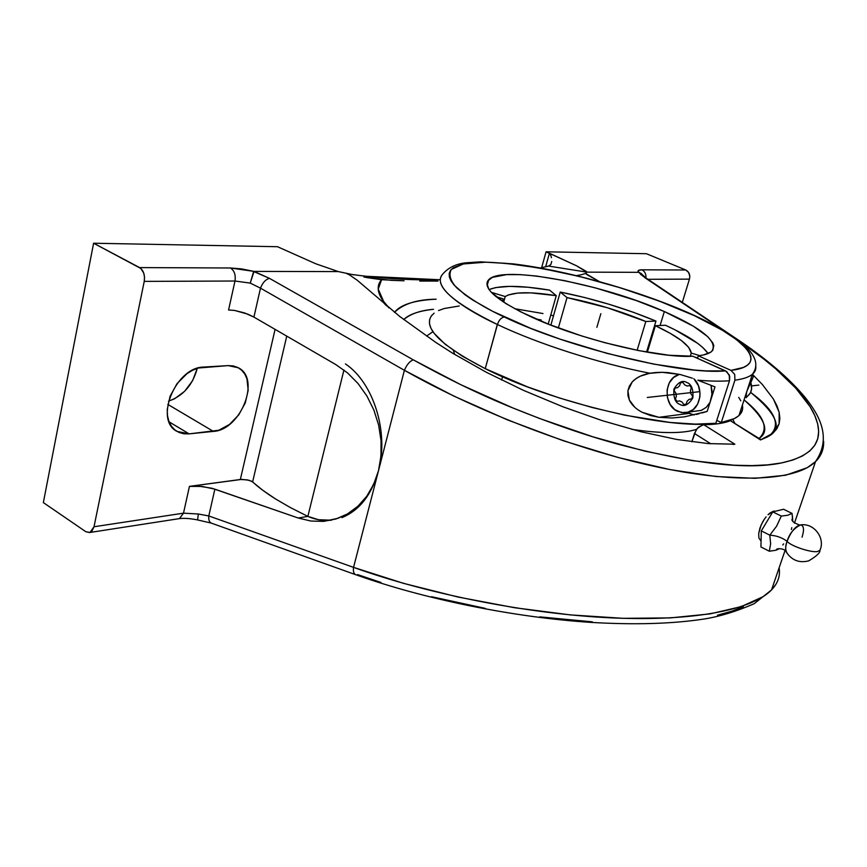 <?xml version="1.0" encoding="UTF-8"?>
<svg xmlns="http://www.w3.org/2000/svg" width="867" height="867" viewBox="0 0 867 867"><rect width="100%" height="100%" fill="white"/><g stroke="black" fill="none" stroke-linecap="round" stroke-linejoin="round"><path stroke-width="1.3" d="M792.774 521.175L792.037 513.405L787.756 515.258L781.286 516.071L776.626 526.15L769.809 535.167C776.366 535.557 782.132 537.605 787.084 541.322C791.007 531.569 795.472 526.085 800.469 524.882C803.872 525.5 804.392 529.607 802.051 537.204M786.737 552.712C785.264 549.353 785.383 545.56 787.084 541.322C791.051 546.481 814.362 553.796 818.35 551.13L819.954 550.285L820.529 548.67L819.954 550.285L818.35 551.13C814.362 553.796 791.051 546.481 787.084 541.322C789.436 533.552 793.977 528.079 800.718 524.893C814.113 522.801 825.525 538.32 819.954 550.285C820.312 552.669 816.562 556.191 808.727 560.851C799.482 563.192 792.156 560.483 786.737 552.712M432.015 315.089C422.316 327.347 440.057 345.207 485.238 368.659L497.322 324.486C466.652 310.299 430.574 287.411 442.679 274.156C448.217 267.708 455.869 263.936 465.633 262.842L480.556 261.845L512.993 263.861C564.428 270.005 632.888 288.949 684.291 310.982L683.543 310.852C666.582 303.439 643.672 295.203 614.822 286.132C575.081 274.21 523.061 263.156 485.563 262.192L463.325 263.947L451.252 269.464C448.521 274.752 450.341 280.865 456.692 287.801C469.361 298.486 485.227 308.218 504.291 316.997C501.234 317.55 498.948 320.053 497.43 324.529L497.322 324.486C451.49 301.824 433.283 285.048 442.679 274.156M752.859 373.883C749.565 376.907 743.583 379.009 734.913 380.201L734.707 374.392L730.989 370.382C772.909 365.419 744.33 336.526 683.543 310.852L684.334 311.004M391.266 280.323L367.792 277.743L381.588 279.705L404.065 280.789L391.266 280.323M419.726 281.06L437.965 281.092L419.726 281.06M351.948 274.492C379.345 278.231 405.669 280.019 430.932 279.868L437.965 281.092L430.932 279.868L440.165 279.759L366.253 276.291M345.998 273.203L338.347 271.588L353.584 274.839L345.998 273.203L349.488 274.893L345.998 273.203M363.858 276.996L367.792 277.743M436.155 299.202C414.491 300.22 400.597 304.61 394.485 312.348C403.296 303.808 417.19 299.418 436.155 299.202M389.012 307.904C382.141 300.762 378.543 294.487 378.229 289.069L381.588 279.705C376.712 285.026 377.123 291.951 382.813 300.481L389.012 307.904M435.96 342.53L399.828 316.542L357.247 280.247L349.488 274.893L357.247 280.247L399.828 316.542L435.96 342.53L452.661 353.227L435.96 342.53M486.279 372.246L452.661 353.227L486.279 372.246L523.473 390.345L486.279 372.246M562.759 406.731L523.473 390.345L562.759 406.731L602.478 420.723L562.759 406.731M640.984 431.755L602.478 420.723L640.984 431.755L676.715 439.45L640.984 431.755M708.35 443.601L676.715 439.45L708.35 443.601L734.848 444.197L708.35 443.601M733.027 444.468L734.848 444.197L703.679 424.667L698.412 427.214L696.071 430.075L691.844 441.802L694.478 433.478L710.777 443.785L694.478 433.478L697.176 428.547L702.433 424.841L718.385 423.703L729.797 420.939C723.284 423.378 714.571 424.624 703.679 424.667L734.848 444.197M762.559 522.129L759.936 528.036L758.679 533.66L758.939 538.125L760.912 540.878L758.939 538.125L758.679 533.66L761.096 525.055L764.25 519.366L762.559 522.129M766.103 516.862L764.25 519.366L766.103 516.862M769.972 513.015L768.043 514.716L773.516 511.151L769.972 513.015M774.253 511.508L773.516 511.151L774.253 511.508M734.923 423.497L732.767 419.325L734.923 423.497M705.489 424.05L704.904 424.667L705.489 424.05M696.569 429.328C683.283 433.663 661.673 433.673 631.729 429.338C661.673 433.673 683.283 433.663 696.569 429.328M432.958 331.703L426.597 336.028L432.958 331.703M403.74 319.533C409.278 314.244 419.205 310.841 433.522 309.313C420.636 310.364 410.709 313.767 403.74 319.533M502.557 376.712L501.625 380.049L502.557 376.712M701.024 410.492L706.215 407.382L710.073 402.277L706.367 407.241L701.392 410.362L688.691 412.085C700.774 408.53 704.015 387.928 693.838 378.738L698.455 385.793L700.027 393.25L699.842 397.075L697.61 404.141L693.21 409.549L687.325 412.486L689.027 413.396L658.931 417.309L642.252 412.334C635.912 409.007 631.609 404.911 629.344 400.023L627.914 390.757L632.206 381.957C636.02 377.795 641.58 374.945 648.895 373.417L649.882 373.222C598.88 363.381 538.374 343.993 497.43 324.529C498.948 320.053 501.234 317.55 504.291 316.997C569.402 348.209 681.603 375.129 725.549 370.881L692.766 356.218C658.541 358.515 577.66 338.856 529.52 316.097C495.545 299.722 481.954 287.573 488.75 279.651C502.459 264.749 602.034 283.802 664.339 311.546C702.855 328.68 718.613 342.01 711.601 351.525C709.098 353.628 704.665 355.047 698.303 355.795L730.989 370.382L734.707 374.392L734.913 380.201L721.29 422.522C729.613 421.037 735.509 418.696 738.987 415.521C742.152 412.584 743.279 409.094 742.39 405.062L742.586 409.094L741.307 412.714L738.554 415.9L734.284 418.631L721.29 422.522L716.76 420.408L721.29 422.522L734.913 380.201C743.182 379.074 749.012 377.102 752.383 374.295L747.235 390.161L753.195 376.95L753.51 375.758L751.862 375.92L753.51 375.758M755.666 365.744C756.295 369.071 755.2 371.921 752.383 374.295C758.636 366.069 756.382 356.803 745.642 346.497C732.994 335.009 712.544 323.163 684.291 310.982M752.632 378.478L746.704 391.635L745.988 397.27C751.19 393.986 752.794 389.055 750.8 382.488L751.613 389.001L750.28 393.087L746.184 397.671L746.053 394.182L747.235 390.161M649.632 344.687L648.884 344.394M553.514 315.74L550.74 315.144M542.97 313.54L514.738 308.728M664.339 311.546L660.08 325.504L664.339 311.546L693.481 326.263L707.71 336.645L712.739 342.801L713.79 345.543L712.815 350.257L710.745 352.165L703.484 354.95L698.303 355.795L697.501 358.342L698.303 355.795L730.989 370.382L743.312 367.467L747.311 365.278L749.879 362.644L751.006 359.599L750.735 356.185L749.099 352.446L746.151 348.415L736.538 339.669L722.471 330.284L694.413 315.696L659.57 301.207L620.523 287.866L580.088 276.627L540.889 268.228L505.602 263.297L485.563 262.192L476.883 262.343L462.664 264.099L453.235 267.795L450.504 270.363L449.193 273.408L449.334 276.898L450.992 280.821L454.167 285.145L465.113 294.823L472.84 300.101L492.51 311.253L530.517 328.268L559.963 339.105L607.214 353.433L653.62 364.097L694.359 370.046L705.966 370.903L725.549 370.881L729.277 374.934L729.494 380.765C720.791 381.437 710.246 381.242 697.848 380.212L714.982 386.866L712.056 396.067L711.07 385.36L712.316 392.718L710.073 402.277L714.982 386.866L697.848 380.212C710.246 381.242 720.791 381.437 729.494 380.765L729.711 376.354L726.719 371.564L692.766 356.218L669.118 355.253L638.903 350.647L604.895 342.725L581.746 335.962L548.844 324.334L520.709 311.849L505.851 303.58L491.361 292.352L488.75 289.079L486.907 283.401L487.644 281.049L492.315 277.386L506.577 274.622L520.222 274.622L536.543 276.042L564.688 280.659L595.326 287.866L636.302 300.567L664.339 311.546M549.559 290.109C520.428 285.319 500.27 285.145 489.075 289.567L495.675 287.573L509.763 286.359L528.057 287.248L549.559 290.109L556.256 295.658L548.204 324.074L556.256 295.658L549.559 290.109M560.234 292.06L550.859 325.125L560.234 292.06L567.018 297.598C594.524 303.168 620.794 311.134 645.817 321.494L637.137 350.29L645.817 321.494L655.961 321.072C625.562 308.446 593.657 298.768 560.234 292.06L567.018 297.598L558.348 327.964L567.018 297.598L607.355 307.742L645.817 321.494L655.961 321.072L633.43 312.315L609.241 304.328L584.477 297.479L560.234 292.06M646.554 352.056L655.961 321.072L646.554 352.056M668.045 372.593L680.216 374.511L692.386 378.207L680.216 374.511L662.204 372.311L668.045 372.593M656.156 372.474L662.204 372.311L649.882 373.222L656.156 372.474M701.847 412.985L707.169 411.413L710.073 402.277L707.169 411.413L684.518 416.832L671.947 417.992L658.931 417.309L689.027 413.396L694.25 414.957M505.233 296.547C513.166 291.821 530.17 291.518 556.256 295.658L530.94 292.873L517.718 293.068L508.311 294.964L505.233 296.547L503.684 302.193L505.233 296.547L491.34 292.331L505.233 296.547M503.153 298.833L502.632 300.762L503.153 298.833L496.032 296.666L503.153 298.833L502.632 301.499L503.153 298.833M688.691 412.085L681.603 412.659L674.829 409.657L670.104 404.369L667.384 397.444L667.091 389.922L669.259 382.921L673.572 377.503L678.969 374.598C663.905 378.131 663.038 405.388 677.734 411.435L684.106 412.876L687.325 412.486L693.622 414.86M665.477 325.255L655.387 325.721L647.346 352.197L655.387 325.721L670.115 333.264L681.429 340.568L688.647 347.299L691.259 353.075L699.636 355.622L691.259 353.075L690.273 356.261L691.259 353.075C690.034 345.51 678.081 336.396 655.387 325.721L665.477 325.255L675.046 329.85L697.751 343.408L702.931 347.656L708.133 353.541C702.107 345.012 687.899 335.583 665.477 325.255M697.632 357.941L694.489 356.987L697.632 357.941M692.05 356.25L690.24 356.294L692.05 356.25M752.946 377.676L753.195 376.95M634.828 407.295L629.344 400.023L627.957 395.547L627.914 390.757L629.388 386.075L632.206 381.957L636.031 378.608L640.453 376.105L649.882 373.222C598.88 363.381 538.374 343.993 497.43 324.529L485.238 368.659C552.409 402.83 669.855 430.151 715.839 423.302L729.494 380.765L715.839 423.302L695.345 424.126L669.931 422.435L624.869 415.206L592.15 407.501L559.096 397.877L527.309 386.801L485.238 368.659L462.328 356.164L445.118 344.21L434.118 333.307L431.018 328.398L429.501 323.89L429.544 319.825M684.518 416.832L671.947 417.992L658.931 417.309L650.456 415.521L642.252 412.334M699.095 413.743L696.288 414.459M787.203 553.124C785.188 551.336 785.144 547.402 787.084 541.322C782.132 537.605 776.366 535.557 769.809 535.167L770.633 543.772L769.332 551.239L775.824 550.252L779.151 548.746M740.786 400.792L738.706 397.379M459.304 305.975L444.262 308.511L438.539 310.57M434.129 313.15L431.105 316.238M792.373 516.212L792.037 513.405L783.584 509.254L772.768 511.866L783.584 509.254L792.037 513.405L787.756 515.258L781.286 516.071L772.768 511.866L761.313 530.886L772.768 511.866L781.286 516.071L776.626 526.15L769.809 535.167L761.313 530.886L760.923 546.947L761.313 530.886L769.809 535.167L770.633 543.772L769.332 551.239L760.923 546.947L769.332 551.239L775.824 550.252M786.141 551.705C784.202 547.716 774.849 548.377 776.734 549.916L778.685 549.017M791.376 529.466L791.799 527.645M792.568 517.794L792.405 516.45M782.771 544.942L783.649 543.858M536.24 319.11L541.16 319.934M453.343 350.344L454.676 354.462L453.343 350.344M744.07 399.893C764.195 415.922 769.202 428.764 759.069 438.442C770.08 431.267 765.084 418.425 744.07 399.893M769.213 435.928C782.803 428.32 776.615 413.808 750.638 392.383C775.434 410.741 781.622 425.263 769.213 435.928M307.861 516.396L318.568 519.723L331.443 520.189C323.478 521.056 315.621 519.788 307.861 516.396L343.939 370.003L307.861 516.396L298.205 518.011L307.861 516.396L290.51 507.65L307.861 516.396M373.85 484.306L378.489 470.738L381.155 455.966M775.553 511.194L773.516 511.151L775.553 511.194M641.894 269.81C644.853 271.349 646.208 274.059 645.937 277.939C646.208 274.059 644.853 271.349 641.894 269.81L685.797 270.005L641.894 269.81L638.405 270.428L638.578 272.249C637.278 270.656 638.383 269.832 641.894 269.81M689.449 279.131C690.36 274.893 689.146 271.848 685.797 270.005L646.446 253.717L546.069 251.809L576.436 265.757L586.883 272.14L548.583 266.082L586.883 272.14L639.055 272.336L586.883 272.14L585.561 273.463L587.273 274.861L599.249 281.515L585.561 273.463L580.998 274.817L585.561 273.463L586.883 272.14L586.179 271.306L576.436 265.757L550.198 253.597L550.913 255.667L549.429 253.262L545.657 266.754L549.429 253.262L546.069 251.809L646.446 253.717L685.797 270.005L688.626 272.455L689.807 276.367L689.449 279.131L647.974 279.304L689.449 279.131L682.307 302.377L689.449 279.131M551.423 257.694L550.913 255.667L551.423 257.694M551.748 261.455L550.881 264.457L551.748 261.455M730.859 420.994L760.5 439.937L767.533 436.903L772.974 433.164L760.5 439.937L730.946 421.059M576.468 275.608L580.998 274.817L576.468 275.608M642.404 274.731L645.882 277.906L640.984 274.698L639.055 272.336L641.374 273.636L642.913 275.543L639.055 272.336L640.984 274.698L645.948 277.939M737.069 339.398L738.11 339.864L737.069 339.398M644.539 277.451L723.371 330.435L644.539 277.451M341.923 517.621C359.534 510.381 371.726 494.754 378.489 470.738L404.401 370.307L260.479 288.147C262.658 282.642 265.67 279.38 269.507 278.372L413.288 359.848L269.507 278.372C265.67 279.38 262.658 282.642 260.479 288.147L404.401 370.307C406.796 364.66 409.755 361.171 413.288 359.848L461.006 384.807L512.906 407.967L539.697 418.523L593.353 436.968L645.081 451.198L692.549 460.68L733.872 465.211L751.776 465.633L767.653 464.864L781.416 462.956L793.023 459.965L802.452 455.977L809.691 451.057L814.763 445.291L817.744 438.756L818.676 431.549L817.646 423.746L814.742 415.434L810.071 406.688L795.819 388.199L775.748 368.865L763.805 359.036L739.984 341.62C760.153 355.622 775.64 367.944 786.456 378.608C800.62 392.404 810.049 404.672 814.742 415.434C825.308 440.013 814.2 455.858 781.416 462.956C747.614 470.022 693.687 463.921 619.612 444.652C586.742 435.733 551.174 423.508 512.906 407.967C481.391 395.265 448.185 379.226 413.288 359.848C409.755 361.171 406.796 364.66 404.401 370.307C478.963 412.573 578.495 450.461 659.353 467.432C740.299 484.36 796.686 480.199 815.522 461.634C821.266 455.912 823.964 449.16 823.617 441.379M779.119 423.79L772.974 433.164L776.832 428.775L779.119 423.79L779.877 418.273L779.14 412.269L779.119 423.79M773.418 399.058L779.14 412.269L776.973 405.843L773.418 399.058L762.451 384.612L773.418 399.058M753.553 375.509L762.451 384.612L753.553 375.509M823.628 441.27L823.227 447.48L821.743 452.596L819.792 456.389L815.522 461.634L807.231 467.703L785.654 475.224L755.103 478.324L716.164 476.525L669.996 469.589L618.312 457.538L563.344 440.761L507.639 419.953L453.82 396.078L404.401 370.307L378.489 470.738L380.981 455.999L381.036 440.609L378.641 425.123L373.894 410.091L366.936 396.056L358.028 383.507L347.504 372.875L335.746 364.541L253.923 317.094L247.962 314.19L234.502 310.419L244.646 312.944L253.923 317.094L260.479 288.147L250.249 283.108L234.99 281.016L144.236 281.385L144.529 277.202L143.738 273.105L140.855 268.477L93.603 243.226L43.35 502.589L93.603 243.226L277.516 246.716L315.761 263.774L338.347 271.588L254.042 271.404L338.347 271.588L315.761 263.774L277.516 246.716L93.603 243.226L139.587 267.589L230.459 267.99L139.587 267.589C143.543 270.374 145.092 274.969 144.236 281.385L234.99 281.016L228.563 309.996L234.502 310.419L228.563 309.996L234.99 281.016C235.878 274.958 234.372 270.612 230.459 267.99L241.514 268.9L254.042 271.404L250.249 283.108L234.99 281.016C235.878 274.958 234.372 270.612 230.459 267.99L254.042 271.404L269.507 278.372L253.619 271.512L250.249 283.108L260.479 288.147L253.923 317.094L335.746 364.541L347.504 372.875L358.028 383.507L366.936 396.056L373.894 410.091L378.641 425.123L381.036 440.609L381.242 451.718L380.19 462.49L378.489 470.738L373.666 484.328L366.719 496.303L357.887 506.263L347.504 513.903L335.941 518.986L323.597 521.37L310.874 521.034L298.205 518.011L214.875 489.161L208.795 515.952L353.552 567.376L378.489 470.738L375.303 480.524L369.971 491.351L366.719 496.303L357.887 506.263L347.504 513.903L338.022 518.293L323.597 521.37L310.874 521.034L298.205 518.011L212.003 488.273L198.662 486.138L189.44 486.376L241.871 479.375L249.057 480.264L252.633 481.9C257.943 486.929 265.562 492.608 275.478 498.926L290.51 507.65L275.478 498.926L262.842 490.31L251.798 481.315L247.312 479.863L240.343 479.494L275.088 329.373L240.343 479.494L189.44 486.376L202.087 486.43L214.875 489.161L208.795 515.952L198.348 514.012L183.501 513.166L189.44 486.376L183.501 513.166L94.015 526.757L183.501 513.166L198.348 514.012L197.578 519.94L211.223 523.083C209.24 522.021 208.438 519.636 208.795 515.952L198.348 514.012L197.578 519.94C190.285 518.455 184.238 518.011 179.458 518.607L183.501 513.166L179.502 518.585L178.017 518.824L179.458 518.607L89.995 532.457L85.876 531.742L89.659 532.555L91.902 531.189L94.015 526.757L89.995 532.457M779.422 570.854L779.108 567.852C780.473 575.786 777.959 583.144 771.543 589.907L754.279 603.66C736.896 611.246 720.401 616.329 704.795 618.908C673.204 623.828 635.208 624.999 590.817 622.387C513.405 617.358 423.844 599.064 355.503 574.626L211.299 523.115C209.261 522.086 208.427 519.691 208.795 515.952L353.552 567.376L403.469 583.339L457.949 597.016L514.499 607.713L570.432 614.909L623.135 618.323L670.289 617.911L710.073 613.89L741.242 606.618L763.188 596.637L771.543 589.907C752.675 609.555 694.89 621.52 612.275 617.911C529.737 614.259 428.742 594.459 353.552 567.376C353.064 571.19 353.693 573.607 355.437 574.604L355.503 574.626C353.714 573.672 353.064 571.245 353.552 567.376L378.489 470.738C389.088 432.33 373.471 382.585 345.434 363.923M286.749 336.125L252.633 481.9L286.749 336.125M785.047 550.512L771.543 589.907L775.802 584.51M541.647 267.654L546.069 251.809L541.647 267.654M540.282 267.957L548.583 266.082L540.282 267.957M550.881 264.457L548.583 266.082M167.808 404.401L213.412 431.398L189.125 433.868L169.087 421.839L189.125 433.868L176.922 431.365C153.882 419.91 175.882 366.925 203.788 367.055L228.162 365.603L238.306 367.76C261.065 378.608 240.766 430.086 213.412 431.398L167.808 404.401M197.286 368.345L192.637 380.591L184.693 391.255L174.581 398.777L168.512 401.161C183.11 395.991 192.702 385.046 197.297 368.302M144.236 281.385L94.015 526.757L144.236 281.385M189.125 433.868L183.826 433.782L178.97 432.427L174.755 429.837L171.352 426.098L168.902 421.34L167.504 415.748L167.223 409.549L170.062 396.284L176.998 383.68L186.904 373.742L192.485 370.285L198.185 368.031L228.162 365.603L233.266 365.928L237.851 367.51L241.752 370.274L244.819 374.111L246.954 378.846L248.179 390.291L245.285 402.917L238.728 414.881L229.452 424.462L218.787 430.249L189.125 433.868M357.616 574.604L380.981 582.472M431.528 596.713L485.271 608.374M539.729 616.87L592.345 621.845M717.475 615.191L731.542 611.268L743.387 606.683M43.35 502.589L85.876 531.742L43.35 502.589M600.853 313.691L596.864 327.336M758.831 385.1L751.656 385.902M699.907 391.635L647.291 397.465M679.934 404.401C684.204 407.057 688.506 404.878 692.863 397.888C693.47 389.12 691.443 383.994 686.794 382.488C682.492 379.898 678.211 382.098 673.919 389.088C673.334 397.769 675.328 402.873 679.934 404.401M683.825 404.553L682.091 402.06L679.609 400.901L676.964 401.334L675.436 399.145L676.347 396.23L675.892 393.163L674.168 390.681L674.97 388.102L677.604 387.647L679.62 385.717L680.541 382.791L682.882 382.38L684.627 384.861L687.119 386.01L689.785 385.555L691.335 387.755L690.403 390.703L690.869 393.791L692.614 396.284L691.801 398.885L689.135 399.329L687.097 401.237L686.176 404.163L683.825 404.553M799.558 525.012C793.186 522.66 790.834 520.503 792.481 518.542L792.655 518.737M383.799 301.857L378.229 289.069M705.034 424.061L704.838 424.667M738.987 415.521L746.303 393M488.75 279.651L487.135 285.655M752.924 374.793L752.198 374.869M661.304 372.301L648.895 373.417M761.128 439.721L730.773 420.939M643.26 276.551L641.558 273.799M794.432 523.159L815.522 461.634C832.331 437.109 818.589 414.513 805.541 397.92C789.804 378.814 767.262 359.415 737.925 339.745L645.882 277.906M386.53 305.834C383.29 302.637 382.044 300.838 382.802 300.47"/></g></svg>
